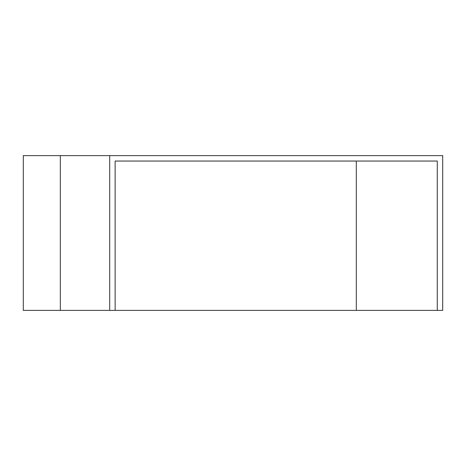 <?xml version="1.0" encoding="UTF-8"?>
<svg xmlns="http://www.w3.org/2000/svg" width="466" height="466" viewBox="0 0 466 466"><rect width="100%" height="100%" fill="white"/><g stroke="black" fill="none" stroke-linecap="round" stroke-linejoin="round"><path stroke-width="0.7" d="M356.304 310.385L356.304 161.044L115.131 161.044L437.271 161.044L437.271 310.385L23.3 310.385L23.3 155.615L109.696 155.615L109.696 310.385M437.271 310.385L442.7 310.385L442.7 155.615L109.696 155.615M115.131 161.044L115.131 310.385M60.33 155.615L60.33 310.385"/></g></svg>
